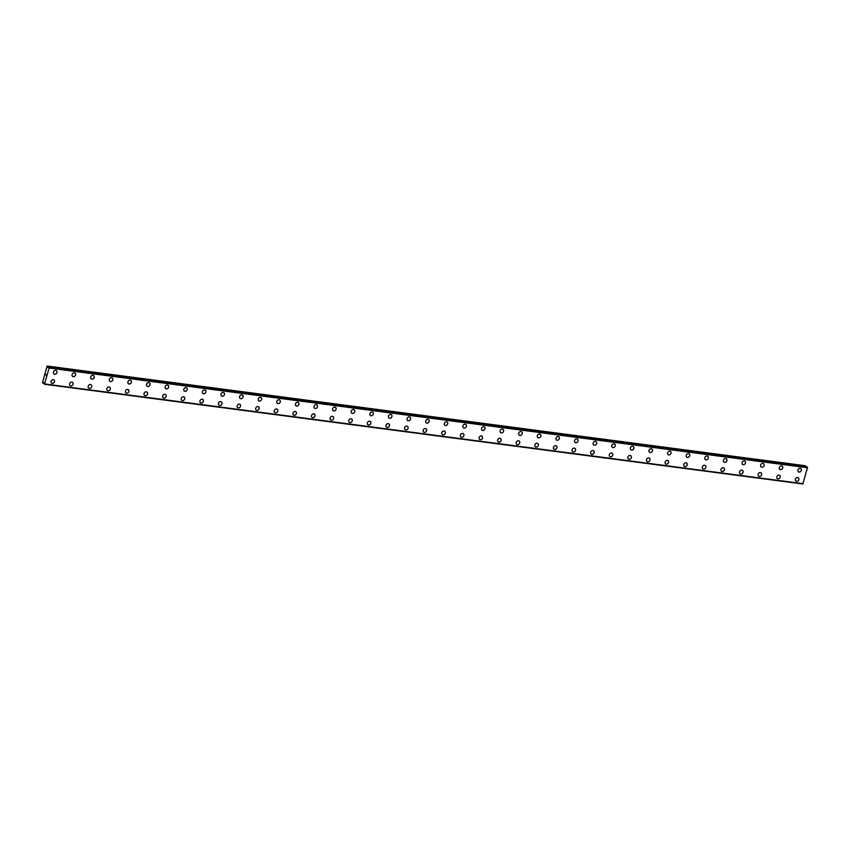<?xml version="1.0" encoding="UTF-8"?>
<svg xmlns="http://www.w3.org/2000/svg" width="850" height="850" viewBox="0 0 850 850"><rect width="100%" height="100%" fill="white"/><g stroke="black" fill="none" stroke-linecap="round" stroke-linejoin="round"><path stroke-width="1.27" d="M56.387 370.632A2.04 1.7 -55 0 1 54.049 373.979A2.04 1.7 -55 0 1 56.398 370.632A2.04 1.7 -55 0 1 54.049 373.979M75.002 373.086A2.04 1.7 -55 0 1 72.654 376.422A2.04 1.7 -55 0 1 75.002 373.086A2.04 1.7 -55 0 1 72.664 376.422M93.606 375.53A2.04 1.7 -55 0 1 91.269 378.866A2.04 1.7 -55 0 1 93.617 375.53A2.04 1.7 -55 0 1 91.269 378.877M112.221 377.974A2.04 1.7 -55 0 1 109.873 381.321A2.04 1.7 -55 0 1 112.221 377.974A2.04 1.7 -55 0 1 109.884 381.321M130.826 380.428A2.04 1.7 -55 0 1 128.488 383.764A2.04 1.7 -55 0 1 130.836 380.428A2.04 1.7 -55 0 1 128.488 383.764M149.441 382.872A2.04 1.7 -55 0 1 147.093 386.208A2.04 1.7 -55 0 1 149.441 382.872A2.04 1.7 -55 0 1 147.103 386.219M168.045 385.316A2.04 1.7 -55 0 1 165.708 388.663A2.04 1.7 -55 0 1 168.056 385.316A2.04 1.7 -55 0 1 165.708 388.663M186.66 387.77A2.04 1.7 -55 0 1 184.322 391.106A2.04 1.7 -55 0 1 186.66 387.77A2.04 1.7 -55 0 1 184.312 391.106M205.264 390.214A2.04 1.7 -55 0 1 202.927 393.55A2.04 1.7 -55 0 1 205.275 390.214A2.04 1.7 -55 0 1 202.927 393.55M223.879 392.658A2.04 1.7 -55 0 1 221.542 396.004A2.04 1.7 -55 0 1 223.879 392.658A2.04 1.7 -55 0 1 221.542 396.004M242.484 395.101A2.04 1.7 -55 0 1 240.146 398.448A2.04 1.7 -55 0 1 242.494 395.112A2.04 1.7 -55 0 1 240.146 398.448M261.099 397.556A2.04 1.7 -55 0 1 258.761 400.892A2.04 1.7 -55 0 1 261.099 397.556A2.04 1.7 -55 0 1 258.761 400.892M279.703 399.999A2.04 1.7 -55 0 1 277.366 403.346A2.04 1.7 -55 0 1 279.714 399.999A2.04 1.7 -55 0 1 277.366 403.346M298.318 402.443A2.04 1.7 -55 0 1 295.981 405.79A2.04 1.7 -55 0 1 298.318 402.454A2.04 1.7 -55 0 1 295.981 405.79M316.933 404.897A2.04 1.7 -55 0 1 314.585 408.234A2.04 1.7 -55 0 1 316.933 404.897A2.04 1.7 -55 0 1 314.585 408.234M335.538 407.341A2.04 1.7 -55 0 1 333.2 410.688A2.04 1.7 -55 0 1 335.538 407.341A2.04 1.7 -55 0 1 333.2 410.678M354.152 409.785A2.04 1.7 -55 0 1 351.804 413.132A2.04 1.7 -55 0 1 354.152 409.785A2.04 1.7 -55 0 1 351.804 413.132M372.757 412.239A2.04 1.7 -55 0 1 370.419 415.576A2.04 1.7 -55 0 1 372.757 412.239A2.04 1.7 -55 0 1 370.419 415.576M391.372 414.683A2.04 1.7 -55 0 1 389.024 418.019A2.04 1.7 -55 0 1 391.372 414.683A2.04 1.7 -55 0 1 389.024 418.03M409.976 417.127A2.04 1.7 -55 0 1 407.639 420.474A2.04 1.7 -55 0 1 409.976 417.127A2.04 1.7 -55 0 1 407.639 420.474M428.591 419.581A2.04 1.7 -55 0 1 426.243 422.918A2.04 1.7 -55 0 1 428.591 419.581A2.04 1.7 -55 0 1 426.243 422.918M447.196 422.025A2.04 1.7 -55 0 1 444.858 425.361A2.04 1.7 -55 0 1 447.196 422.025A2.04 1.7 -55 0 1 444.858 425.361M465.811 424.469A2.04 1.7 -55 0 1 463.462 427.816A2.04 1.7 -55 0 1 465.811 424.469A2.04 1.7 -55 0 1 463.462 427.816M484.415 426.913A2.04 1.7 -55 0 1 482.078 430.259A2.04 1.7 -55 0 1 484.415 426.923A2.04 1.7 -55 0 1 482.078 430.259M503.03 429.367A2.04 1.7 -55 0 1 500.682 432.703A2.04 1.7 -55 0 1 503.03 429.367A2.04 1.7 -55 0 1 500.682 432.703M521.634 431.811A2.04 1.7 -55 0 1 519.297 435.158A2.04 1.7 -55 0 1 521.634 431.811A2.04 1.7 -55 0 1 519.297 435.158M540.249 434.254A2.04 1.7 -55 0 1 537.901 437.601A2.04 1.7 -55 0 1 540.249 434.265A2.04 1.7 -55 0 1 537.901 437.601M558.854 436.709A2.04 1.7 -55 0 1 556.516 440.045A2.04 1.7 -55 0 1 558.854 436.709A2.04 1.7 -55 0 1 556.516 440.045M577.469 439.152A2.04 1.7 -55 0 1 575.121 442.489A2.04 1.7 -55 0 1 577.469 439.152A2.04 1.7 -55 0 1 575.121 442.499M596.073 441.596A2.04 1.7 -55 0 1 593.736 444.943A2.04 1.7 -55 0 1 596.073 441.596A2.04 1.7 -55 0 1 593.736 444.943M614.688 444.051A2.04 1.7 -55 0 1 612.34 447.387A2.04 1.7 -55 0 1 614.688 444.051A2.04 1.7 -55 0 1 612.34 447.387M633.293 446.494A2.04 1.7 -55 0 1 630.955 449.841A2.04 1.7 -55 0 1 633.293 446.494A2.04 1.7 -55 0 1 630.955 449.831M651.907 448.938A2.04 1.7 -55 0 1 649.559 452.285A2.04 1.7 -55 0 1 651.907 448.938A2.04 1.7 -55 0 1 649.559 452.285M670.512 451.392A2.04 1.7 -55 0 1 668.174 454.729A2.04 1.7 -55 0 1 670.512 451.392A2.04 1.7 -55 0 1 668.174 454.729M689.127 453.836A2.04 1.7 -55 0 1 686.779 457.172A2.04 1.7 -55 0 1 689.127 453.836A2.04 1.7 -55 0 1 686.779 457.183M707.731 456.28A2.04 1.7 -55 0 1 705.394 459.627A2.04 1.7 -55 0 1 707.731 456.28A2.04 1.7 -55 0 1 705.394 459.627M726.346 458.724A2.04 1.7 -55 0 1 723.998 462.071A2.04 1.7 -55 0 1 726.346 458.734A2.04 1.7 -55 0 1 724.009 462.071M744.951 461.178A2.04 1.7 -55 0 1 742.613 464.514A2.04 1.7 -55 0 1 744.951 461.178A2.04 1.7 -55 0 1 742.613 464.514M763.566 463.622A2.04 1.7 -55 0 1 761.218 466.969A2.04 1.7 -55 0 1 763.566 463.622A2.04 1.7 -55 0 1 761.228 466.969M782.17 466.066A2.04 1.7 -55 0 1 779.832 469.413A2.04 1.7 -55 0 1 782.17 466.076A2.04 1.7 -55 0 1 779.832 469.413M800.785 468.52A2.04 1.7 -55 0 1 798.447 471.856A2.04 1.7 -55 0 1 800.785 468.52A2.04 1.7 -55 0 1 798.437 471.856M53.901 379.854A2.04 1.7 -55 0 1 51.563 383.201A2.04 1.7 -55 0 1 53.901 379.865A2.04 1.7 -55 0 1 51.563 383.201M72.516 382.309A2.04 1.7 -55 0 1 70.168 385.645A2.04 1.7 -55 0 1 72.516 382.309A2.04 1.7 -55 0 1 70.168 385.645M91.12 384.752A2.04 1.7 -55 0 1 88.782 388.099A2.04 1.7 -55 0 1 91.12 384.752A2.04 1.7 -55 0 1 88.782 388.099M109.735 387.196A2.04 1.7 -55 0 1 107.387 390.543A2.04 1.7 -55 0 1 109.735 387.207A2.04 1.7 -55 0 1 107.387 390.543M128.339 389.651A2.04 1.7 -55 0 1 126.002 392.987A2.04 1.7 -55 0 1 128.339 389.651A2.04 1.7 -55 0 1 126.002 392.987M146.954 392.094A2.04 1.7 -55 0 1 144.606 395.441A2.04 1.7 -55 0 1 146.954 392.094A2.04 1.7 -55 0 1 144.606 395.431M165.559 394.538A2.04 1.7 -55 0 1 163.221 397.885A2.04 1.7 -55 0 1 165.559 394.538A2.04 1.7 -55 0 1 163.221 397.885M184.174 396.993A2.04 1.7 -55 0 1 181.826 400.329A2.04 1.7 -55 0 1 184.174 396.993A2.04 1.7 -55 0 1 181.826 400.329M202.778 399.436A2.04 1.7 -55 0 1 200.441 402.772A2.04 1.7 -55 0 1 202.778 399.436A2.04 1.7 -55 0 1 200.441 402.783M221.393 401.88A2.04 1.7 -55 0 1 219.045 405.227A2.04 1.7 -55 0 1 221.393 401.88A2.04 1.7 -55 0 1 219.056 405.227M239.998 404.334A2.04 1.7 -55 0 1 237.66 407.671A2.04 1.7 -55 0 1 239.998 404.334A2.04 1.7 -55 0 1 237.66 407.671M258.613 406.778A2.04 1.7 -55 0 1 256.264 410.114A2.04 1.7 -55 0 1 258.613 406.778A2.04 1.7 -55 0 1 256.275 410.114M277.217 409.222A2.04 1.7 -55 0 1 274.879 412.569A2.04 1.7 -55 0 1 277.217 409.222A2.04 1.7 -55 0 1 274.879 412.569M295.832 411.676A2.04 1.7 -55 0 1 293.494 415.013A2.04 1.7 -55 0 1 295.832 411.676A2.04 1.7 -55 0 1 293.484 415.013M314.436 414.12A2.04 1.7 -55 0 1 312.099 417.456A2.04 1.7 -55 0 1 314.447 414.12A2.04 1.7 -55 0 1 312.099 417.456M333.051 416.564A2.04 1.7 -55 0 1 330.703 419.911A2.04 1.7 -55 0 1 333.051 416.564A2.04 1.7 -55 0 1 330.714 419.911M351.656 419.007A2.04 1.7 -55 0 1 349.318 422.354A2.04 1.7 -55 0 1 351.666 419.018A2.04 1.7 -55 0 1 349.318 422.354M370.271 421.462A2.04 1.7 -55 0 1 367.922 424.798A2.04 1.7 -55 0 1 370.271 421.462A2.04 1.7 -55 0 1 367.933 424.798M388.875 423.906A2.04 1.7 -55 0 1 386.538 427.252A2.04 1.7 -55 0 1 388.886 423.906A2.04 1.7 -55 0 1 386.538 427.252M407.49 426.349A2.04 1.7 -55 0 1 405.142 429.696A2.04 1.7 -55 0 1 407.49 426.349A2.04 1.7 -55 0 1 405.152 429.696M426.094 428.804A2.04 1.7 -55 0 1 423.757 432.14A2.04 1.7 -55 0 1 426.105 428.804A2.04 1.7 -55 0 1 423.757 432.14M444.709 431.248A2.04 1.7 -55 0 1 442.372 434.594A2.04 1.7 -55 0 1 444.709 431.248A2.04 1.7 -55 0 1 442.361 434.584M463.314 433.691A2.04 1.7 -55 0 1 460.976 437.038A2.04 1.7 -55 0 1 463.324 433.691A2.04 1.7 -55 0 1 460.976 437.038M481.929 436.146A2.04 1.7 -55 0 1 479.591 439.482A2.04 1.7 -55 0 1 481.929 436.146A2.04 1.7 -55 0 1 479.581 439.482M500.533 438.589A2.04 1.7 -55 0 1 498.196 441.926A2.04 1.7 -55 0 1 500.544 438.589A2.04 1.7 -55 0 1 498.196 441.936M519.148 441.033A2.04 1.7 -55 0 1 516.8 444.38A2.04 1.7 -55 0 1 519.148 441.033A2.04 1.7 -55 0 1 516.811 444.38M537.753 443.477A2.04 1.7 -55 0 1 535.415 446.824A2.04 1.7 -55 0 1 537.763 443.487A2.04 1.7 -55 0 1 535.415 446.824M556.367 445.931A2.04 1.7 -55 0 1 554.019 449.267A2.04 1.7 -55 0 1 556.367 445.931A2.04 1.7 -55 0 1 554.03 449.267M574.972 448.375A2.04 1.7 -55 0 1 572.634 451.722A2.04 1.7 -55 0 1 574.982 448.375A2.04 1.7 -55 0 1 572.634 451.722M593.587 450.819A2.04 1.7 -55 0 1 591.239 454.166A2.04 1.7 -55 0 1 593.587 450.829A2.04 1.7 -55 0 1 591.249 454.166M612.191 453.273A2.04 1.7 -55 0 1 609.854 456.609A2.04 1.7 -55 0 1 612.202 453.273A2.04 1.7 -55 0 1 609.854 456.609M630.806 455.717A2.04 1.7 -55 0 1 628.458 459.064A2.04 1.7 -55 0 1 630.806 455.717A2.04 1.7 -55 0 1 628.469 459.064M649.411 458.161A2.04 1.7 -55 0 1 647.073 461.507A2.04 1.7 -55 0 1 649.421 458.171A2.04 1.7 -55 0 1 647.073 461.507M668.026 460.615A2.04 1.7 -55 0 1 665.688 463.951A2.04 1.7 -55 0 1 668.026 460.615A2.04 1.7 -55 0 1 665.688 463.951M686.63 463.059A2.04 1.7 -55 0 1 684.293 466.395A2.04 1.7 -55 0 1 686.641 463.059A2.04 1.7 -55 0 1 684.293 466.406M705.245 465.502A2.04 1.7 -55 0 1 702.907 468.849A2.04 1.7 -55 0 1 705.245 465.502A2.04 1.7 -55 0 1 702.907 468.849M723.849 467.957A2.04 1.7 -55 0 1 721.512 471.293A2.04 1.7 -55 0 1 723.86 467.957A2.04 1.7 -55 0 1 721.512 471.293M742.464 470.401A2.04 1.7 -55 0 1 740.127 473.748A2.04 1.7 -55 0 1 742.464 470.401A2.04 1.7 -55 0 1 740.127 473.737M761.079 472.844A2.04 1.7 -55 0 1 758.731 476.191A2.04 1.7 -55 0 1 761.079 472.844A2.04 1.7 -55 0 1 758.731 476.191M779.684 475.299A2.04 1.7 -55 0 1 777.346 478.635A2.04 1.7 -55 0 1 779.684 475.299A2.04 1.7 -55 0 1 777.346 478.635M798.299 477.743A2.04 1.7 -55 0 1 795.951 481.079A2.04 1.7 -55 0 1 798.299 477.743A2.04 1.7 -55 0 1 795.951 481.079M805.906 466.724L805.471 465.747L47.111 366.031L47.727 367.614L48.748 367.168L49.151 368.029L44.434 384.253L43.828 382.67L42.861 383.148L42.5 382.596L47.111 366.031M44.455 384.253L802.782 483.969L807.5 467.744L807.075 466.884L48.726 367.168M45.826 374.34L46.123 375.201M44.434 384.253L802.782 483.969M44.752 384.041L803.144 483.735M807.5 467.744L49.151 368.029M803.197 483.692L44.848 383.977M805.747 465.938L47.398 366.223M805.8 466.055L47.451 366.339M48.269 367.476L47.611 367.391M807.096 466.894L48.748 367.168M807.33 467.054L48.981 367.338M807.372 467.192L49.024 367.476M807.457 467.596L49.109 367.88M807.489 467.659L49.141 367.944M802.857 483.916L44.508 384.2M43.987 383.265L42.914 383.127M43.998 383.286L42.893 383.148L43.998 383.297"/></g></svg>
